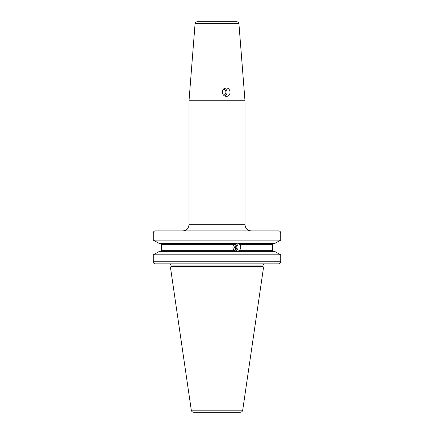 <?xml version="1.0" encoding="UTF-8"?>
<svg xmlns="http://www.w3.org/2000/svg" width="434" height="434" viewBox="0 0 434 434"><rect width="100%" height="100%" fill="white"/><g stroke="black" fill="none" stroke-linecap="round" stroke-linejoin="round"><path stroke-width="0.65" d="M202.488 230.893L155.415 230.893C154.108 231.018 153.392 231.707 153.273 232.966L153.273 240.143L159.457 243.588L153.273 240.143L280.727 240.143L280.727 232.966C280.608 231.707 279.892 231.018 278.585 230.893L267.99 230.893M274.543 243.588L280.727 240.143L274.543 243.588L238.993 243.588L239.828 244.624C241.098 246.604 240.973 248.503 239.465 250.326L237.821 251.362L274.543 251.362L280.727 254.807L274.543 251.362M280.727 261.783L280.727 254.807L153.273 254.807L159.457 251.362L153.273 254.807L153.273 261.783L280.727 261.783C280.608 263.037 279.892 263.731 278.585 263.856L267.99 263.856M155.415 230.893L278.585 230.893M153.273 261.783C153.392 263.037 154.108 263.731 155.415 263.856L231.512 263.856M236.595 251.362L234.203 250.326C232.619 248.481 232.494 246.583 233.823 244.624L161.399 244.624L161.399 250.326L161.399 244.624L160.32 243.588M234.203 250.326L161.399 250.326L160.32 251.362M159.457 243.588L235.684 243.588L237.767 243.121L239.275 243.588M233.823 244.624L235.402 243.588M273.68 251.362L272.601 250.326L272.601 244.624L273.68 243.588M159.457 251.362L238.103 251.362M278.585 263.856L155.415 263.856M237.919 263.856L240.517 263.856M231.778 263.856L234.371 263.856M170.931 266.612L170.557 268L263.443 268L263.069 266.612L170.931 266.612L170.974 265.098L263.026 265.098C262.603 265.055 263.02 264.642 264.268 263.856M191.291 410.173L242.709 410.173C242.411 411.486 241.592 412.197 240.246 412.3L193.754 412.3C192.408 412.197 191.589 411.486 191.291 410.173L170.557 268M217 412.3L197.302 412.3M233.573 249.561L235.195 245.677L235.733 249.74A3.109 2.924 90 0 0 234.273 244.179M235.733 249.74L236.129 250.847A4.145 3.895 90 0 0 235.841 243.528M235.44 246.306A3.423 1.844 -13.5 0 1 234.544 247.765M236.129 250.847L235.711 251.183M222.637 93.635L222.593 90.646M238.917 23.61C238.51 23.078 239.606 22.639 236.85 21.7L197.15 21.7C194.394 22.639 195.49 23.078 195.083 23.61L189.012 100.731L244.988 100.731L238.917 23.61L195.083 23.61M226.456 96.337C221.34 96.598 221.058 87.798 226.233 88.042C231.148 87.798 231.36 96.592 226.456 96.337M224.807 95.963A4.145 3.895 90 0 0 224.747 88.395L224.714 88.368M223.38 89.344L224.845 89.8L224.845 89.518M223.7 95.203A3.109 2.924 90 0 0 224.845 89.8L224.747 88.395M280.727 232.966L153.273 232.966M272.601 244.624L239.828 244.624M239.465 250.326L272.601 250.326M170.974 266.292L263.026 266.292L263.026 265.098M182.79 230.893C186.571 230.525 188.644 228.447 189.012 224.671L244.988 224.671L244.988 100.731M169.938 263.872L170.974 265.098M263.026 266.292L263.069 266.612M242.709 410.173L263.443 268M244.988 224.671C245.356 228.447 247.429 230.525 251.21 230.893M189.012 224.671L189.012 100.731"/></g></svg>
